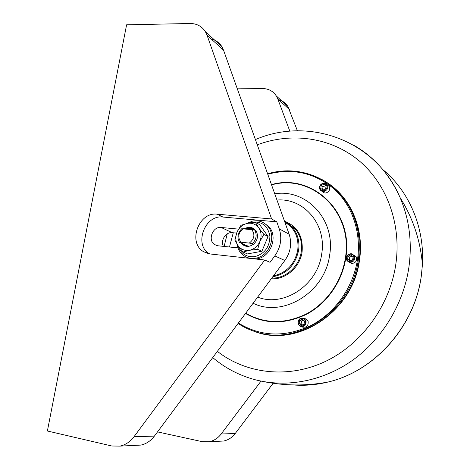 <?xml version="1.0" encoding="UTF-8"?>
<svg xmlns="http://www.w3.org/2000/svg" width="470" height="470" viewBox="0 0 470 470"><rect width="100%" height="100%" fill="white"/><g stroke="black" fill="none" stroke-linecap="round" stroke-linejoin="round"><path stroke-width="0.7" d="M247.761 246.104L248.46 246.327M246.492 223.573L252.631 221.088C258.206 220.107 262.983 221.552 266.966 225.43C277.171 234.906 269.809 256.32 255.651 258.2C251.186 258.941 247.179 258.054 243.619 255.545C239.917 252.748 237.697 248.894 236.962 243.983M247.39 257.548L249.259 258.3M255.621 259.005L257.072 258.805C271.184 256.937 278.516 235.605 268.341 226.158L263.852 222.956M238.043 245.64C240.869 253.829 246.515 257.49 254.969 256.614C264.757 253.688 269.733 246.868 269.903 236.151C267.929 225.911 262.013 221.229 252.167 222.104L248.936 223.109M263.899 234.413L259.898 241.445L257.666 249.329L249.435 250.293L243.066 252.043L247.437 253.923L261.902 251.256L268.065 236.504L259.681 224.631L255.451 222.422L258.776 227.938L263.899 234.413L268.065 236.504M257.666 249.329L261.902 251.256M243.066 252.043L238.008 245.593L234.83 240.006L236.986 232.209L240.981 225.3L247.291 223.403L255.451 222.422M258.776 227.938C261.408 231.992 261.784 236.492 259.898 241.445C257.695 246.274 254.211 249.223 249.435 250.293C244.647 250.992 240.84 249.429 238.008 245.593C235.458 241.539 235.112 237.08 236.986 232.209C239.142 227.457 242.573 224.525 247.291 223.403C252.043 222.627 255.874 224.137 258.776 227.938M254.652 229.947L241.727 228.726C237.661 232.926 236.886 237.462 239.4 242.326L241.122 242.984L242.72 244.7C246.121 247.055 249.652 246.903 253.318 244.236L252.331 243.648C256.455 239.4 257.225 234.836 254.652 229.947L255.98 230.611C258.553 235.488 257.783 240.041 253.671 244.271M255.463 230.353L254.581 229.366C252.613 227.592 250.287 226.939 247.608 227.41L244.441 228.696M245.405 228.79L248.266 227.738L253.107 228.273M244.518 245.763L241.122 242.984M251.614 229.372C255.263 234.371 254.487 238.942 249.282 243.084L252.331 243.648M239.4 242.326L240.993 242.238C237.403 237.25 238.178 232.703 243.325 228.59M240.993 242.238L249.282 243.084M244.858 245.898L241.615 243.325M246.486 228.89L248.924 228.067L253.418 228.461M245.322 246.057L242.508 243.73M247.996 229.031L249.793 228.502L253.818 228.731M245.804 246.18L243.395 244.13M249.635 229.19L254.2 229.031M246.292 246.274L244.277 244.529M251.52 229.366L254.57 229.354M246.791 246.339L245.152 244.923M253.265 229.677L254.922 229.707M247.302 246.374L246.027 245.317M254.916 230.077L255.257 230.089M247.831 246.374L246.897 245.71M245.663 228.814L246.997 228.073M247.032 228.943L247.849 228.52M249.035 228.044L250.774 227.645M250.075 229.231L254.293 229.107M248.395 229.072L250.011 228.608L253.912 228.802M246.856 228.925L249.141 228.173L253.518 228.526M244.976 245.939L242.162 243.454M245.44 246.086L243.049 243.854M245.922 246.204L243.93 244.253M246.415 246.292L244.811 244.647M246.92 246.351L245.687 245.046M247.432 246.374L246.556 245.44M247.96 246.368L247.426 245.828M251.955 229.436L254.658 229.442M253.735 229.765L255.004 229.801M352.982 254.758L352.941 255.145M354.18 255.474L354.004 257.067M354.633 255.251L354.539 256.156M322.197 191.408C324.259 193.599 326.468 193.511 328.806 191.143C329.858 189.592 330.011 188.041 329.27 186.484L327.179 184.757M348.916 261.866L351.742 263.523C355.896 262.924 357.335 260.621 356.054 256.614L353.71 254.881M301.44 326.785L302.515 327.091C306.646 327.684 308.514 325.757 308.114 321.315L306.176 319.03L304.848 318.619M260.868 333.201C302.239 344.927 352.982 308.843 359.174 260.362C361.689 242.649 359.309 226.258 352.036 211.195C346.848 200.79 339.839 192.236 331.015 185.533M338.236 192.054C343.77 197.559 348.352 203.927 351.983 211.159M343.494 198.175L343.876 198.369M343.317 197.941L343.688 198.134M348.84 205.484L348.129 204.991M348.857 205.519L348.153 205.032M350.379 208.116L349.58 207.511L350.403 208.157M273.182 383.232L235.206 433.534C232.08 437.57 228.214 440.067 223.608 441.03L218.714 441.265M278.475 99.634C282.482 100.686 285.613 102.954 287.875 106.443L297.41 130.819M237.056 88.119L262.853 88.53C268.687 88.742 273.176 91.227 276.331 95.98L277.846 99.07L289.843 131.218M261.003 381.105L221.194 433.98C217.968 438.157 213.985 440.743 209.25 441.735L202.194 441.659L157.515 431.901M304.531 321.122L302.322 319.259L299.637 320.434L299.149 323.466L301.352 325.34L304.043 324.165L304.531 321.122M303.432 320.193L301.564 321.01L299.637 320.434M301.564 321.01L301.082 324.03L302.192 324.97M301.082 324.03L299.149 323.466M350.814 254.916L348.053 256.174L347.583 259.211L349.88 260.997L352.653 259.745L353.123 256.702L350.814 254.916M352.212 255.997L349.715 257.131L349.251 260.151L347.583 259.211M349.715 257.131L348.053 256.174M349.251 260.151L350.173 260.868M321.251 185.527L320.787 188.441L322.972 190.068L325.639 188.775L326.104 185.856L323.906 184.234L321.251 185.527L323.019 186.854L322.555 189.751L322.978 190.068M322.555 189.751L320.787 188.441M326.098 185.891L325.663 185.568L323.019 186.854M325.663 185.568L323.906 184.234M190.056 23.5L126.6 24.816L47.388 430.99L111.872 446.007L120.003 446.112C125.496 444.926 130.161 441.806 133.997 436.748L264.751 260.016L210.166 253.976L203.721 251.767C187.401 242.82 198.61 211.594 217.152 214.185L271.613 218.955L207.07 35.279L205.39 31.707C201.853 26.238 196.742 23.5 190.056 23.5M135.237 445.366L140.865 445.09C146.194 443.95 150.7 440.954 154.395 436.101L284.849 260.498C290.63 252.155 292.064 243.395 289.156 234.236L223.497 50.084L221.846 46.618C219.32 42.617 215.771 40.079 211.206 39.004M236.633 233.096L232.245 232.668C225.876 231.751 220.23 240.499 223.397 246.362M271.613 218.955L276.783 221.828L279.28 228.902C282.235 238.314 280.749 247.308 274.809 255.897L270.056 262.319L264.751 260.016M276.783 221.828L222.921 217.04C204.82 214.484 193.617 244.647 209.297 253.859M238.501 229.113L221.106 227.462C212.693 226.211 207.382 240.241 214.626 244.588L217.904 245.781L237.926 247.896M273.428 275.872C286.471 272.87 294.561 264.387 297.704 250.434C299.12 237.62 294.843 228.22 284.879 222.239M271.801 278.064C285.343 278.763 299.102 266.672 301.217 251.961C302.474 242.896 300.395 235.153 294.972 228.731L292.293 227.216L284.567 221.364L292.293 227.216C297.745 233.684 299.831 241.486 298.562 250.616C295.178 265.339 286.577 274.051 272.77 276.76M294.972 228.731L287.423 222.98L294.972 228.731M284.503 221.176C297.592 226.317 303.444 236.639 302.063 252.143C299.878 267.465 285.308 279.932 271.266 278.781M233.273 232.768L229.472 247.003M257.648 297.111C283.457 307.556 317.567 285.366 321.656 254.188C327.008 224.501 303.708 197.635 276.965 200.05M224.131 246.439L227.216 233.907M274.738 193.799C306.446 188.499 336.009 219.749 329.593 255.363C324.811 292.675 282.705 318.008 253.095 303.244M245.704 313.19C264.845 324.053 285.19 324.235 306.728 313.743C326.668 303.015 341.696 281.565 345.309 258.377C353.634 211.847 311.751 173.301 271.566 184.892M271.46 184.61C311.874 172.866 354.08 211.606 345.709 258.435C342.072 281.765 326.938 303.35 306.869 314.119C285.19 324.653 264.733 324.435 245.493 313.472M238.39 323.037C260.762 336.749 284.932 337.583 310.911 325.54C334.934 313.126 353.199 287.464 357.47 259.669C361.53 232.732 352.365 205.76 334.452 189.316C314.835 172.79 292.604 167.755 267.753 174.206M326.85 189.674C327.907 188.118 328.066 186.555 327.314 184.986C325.281 182.495 323.007 182.483 320.493 184.963C319.4 186.584 319.271 188.182 320.094 189.774C322.138 192.148 324.394 192.113 326.85 189.674M351.166 253.665C346.919 254.411 345.544 256.79 347.042 260.821L349.88 262.489C354.057 261.884 355.502 259.563 354.221 255.533L351.237 253.671M298.186 324.065L300.348 326.48C304.501 327.073 306.381 325.14 305.988 320.663L304.031 318.366C299.848 317.544 297.886 319.418 298.156 323.971M321.815 179.44C334.476 186.49 344.257 196.859 351.155 210.542C358.446 225.653 360.831 242.085 358.305 259.857C351.93 310.329 297.627 346.69 255.668 331.814C249.376 329.852 243.507 327.073 238.067 323.472M326.151 189.157C329.147 185.386 323.454 181.203 320.74 185.151C317.755 188.893 323.407 193.111 326.151 189.157M349.768 261.714C354.392 262.389 355.602 254.499 350.926 254.205C346.32 253.553 345.109 261.396 349.768 261.714M298.521 323.742C299.919 328.307 306.904 325.281 305.165 320.846C303.738 316.287 296.799 319.33 298.521 323.742M217.351 351.354C245.851 373.673 287.364 378.92 324.218 362C360.995 345.039 389.63 306.416 395.799 264.381C401.756 223.315 386.228 182.76 357.952 159.835C329.529 136.964 290.848 132.188 257.278 144.825M212.728 357.582C225.095 368.098 239.289 375.495 255.316 379.784C286.718 387.932 323.096 381.229 352.764 360.137C382.322 338.923 403.513 304.043 408.906 267.242C412.284 242.35 409.323 219.096 400.035 197.482C389.671 174.505 374.32 157.121 353.986 145.342M292.651 384.906C304.278 385.882 315.981 384.948 327.766 382.092C374.29 371.482 414.734 326.45 421.332 275.684L422.418 264.763C424.686 226.981 408.859 190.814 382.639 169.447M342.795 197.271L343.118 197.429M289.361 109.445L277.846 99.07M235.206 433.534L221.194 433.98M207.07 35.279L223.497 50.084M133.997 436.748L154.395 436.101M222.921 217.04L217.152 214.185M279.28 228.902L289.156 234.236M274.809 255.897L284.849 260.498M221.106 227.462L232.245 232.668M243.055 244.846L242.72 244.7M329.27 186.484L327.314 184.986C325.246 182.478 322.961 182.46 320.452 184.933C319.365 186.555 319.248 188.17 320.094 189.774M356.054 256.614L351.207 253.665C346.907 254.352 345.515 256.743 347.042 260.821M267.618 173.835C299.555 164.077 335.886 178.723 351.155 210.542L352.036 211.195M300.348 326.48L298.162 324.053M325.969 181.925C350.332 196.619 364.579 228.496 359.456 260.468C353.023 311.927 296.782 348.223 254.64 331.485M263.188 381.522C284.544 385.905 306.076 386.093 327.766 382.092C374.449 371.47 414.834 326.509 421.349 275.702L422.418 264.763C420.491 240.716 413.03 218.292 400.035 197.482C375.301 139.484 308.097 116.701 255.404 139.572M287.875 106.443L276.331 95.98M223.608 441.03L209.25 441.735M306.176 319.03L304.031 318.366C299.795 317.544 297.833 319.418 298.139 323.995M266.966 225.43L268.341 226.158M205.39 31.707L221.846 46.618M120.003 446.112L140.865 445.09M208.833 253.771L203.721 251.767M214.626 244.588L217.216 245.675"/></g></svg>
